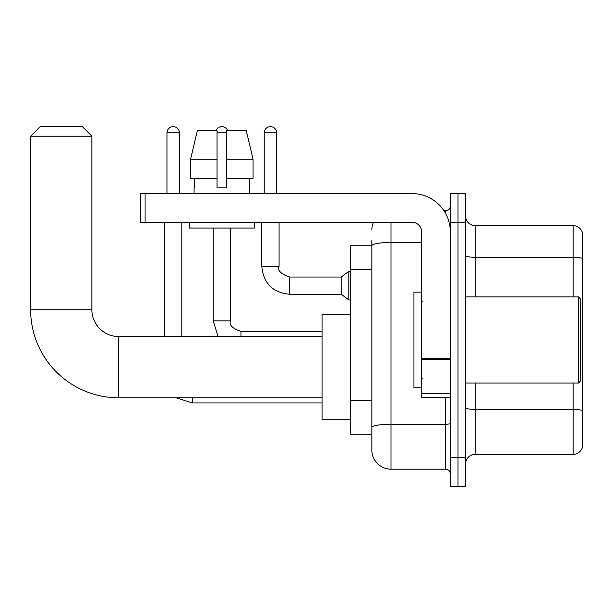 <?xml version="1.0" encoding="UTF-8"?>
<svg xmlns="http://www.w3.org/2000/svg" width="613" height="613" viewBox="0 0 613 613"><rect width="100%" height="100%" fill="white"/><g stroke="black" fill="none" stroke-linecap="round" stroke-linejoin="round"><path stroke-width="0.92" d="M390.987 222.297L390.987 469.16A19.133 19.133 0 0 1 371.853 450.019L371.853 240.48L371.853 245.744L350.797 245.744L350.797 434.234L371.853 434.234M450.31 457.673L450.31 486.385L457.965 486.385L457.965 457.673L457.965 486.385L465.619 486.385L465.619 457.673L457.965 457.673L457.965 222.297L457.965 457.673L450.31 457.673L450.31 222.297L457.965 222.297L457.965 193.593L457.965 222.297L465.619 222.297L465.619 457.673M465.619 222.297L465.619 193.593L450.31 193.593L450.31 222.297M390.987 469.16L445.528 469.16L445.528 397.4M444.004 210.818L445.528 210.818A4.781 4.781 0 0 0 450.31 206.037M371.853 450.019L371.853 430.885M421.606 242.441L390.987 242.441A19.133 3.326 180 0 0 371.853 245.767L371.853 240.48M450.31 473.941A4.781 4.781 0 0 0 445.528 469.16M371.853 229.952A19.133 19.133 0 0 1 373.447 222.297M465.619 463.895A9.57 9.57 0 0 1 475.19 454.325L573.163 454.325L573.163 383.048M582.35 232.542A9.57 9.57 0 0 0 573.163 225.645A9.57 9.57 0 0 1 582.35 232.542L582.35 447.436A9.57 9.57 0 0 1 573.163 454.325M582.35 233.3L582.35 258.471A9.57 1.663 180 0 0 573.163 257.276L573.163 225.645L475.19 225.645A9.57 9.57 0 0 1 465.619 216.083A9.57 9.57 0 0 0 475.19 225.645L475.19 296.93M253.031 178.283L253.031 159.15L246.234 130.446L253.031 159.15L253.031 178.283L226.603 178.283L226.603 130.446L246.234 130.446L253.031 159.15L226.603 159.15M217.04 159.15L190.612 159.15L197.409 130.446L190.612 159.15L197.409 130.446L217.04 130.446L217.04 187.854L226.603 187.854L226.603 178.283M322.093 397.783L118.677 397.783L118.677 336.545A26.788 26.788 0 0 1 91.889 309.757L91.889 136.186L30.65 136.186L40.22 126.615L82.318 126.615L91.889 136.186M118.677 397.783A88.027 88.027 0 0 1 30.65 309.757L30.65 136.186M322.093 336.545L118.677 336.545A26.788 26.788 0 0 1 91.889 309.757L30.65 309.757M350.797 314.538L322.093 314.538L322.093 419.79L350.797 419.79M166.997 193.593L166.997 132.837A6.222 6.222 0 0 1 173.218 126.615A6.222 6.222 0 0 1 179.433 132.837L179.433 193.593M181.823 336.545L181.823 222.297M164.606 336.545L164.606 222.297M216.083 130.446A6.222 6.222 0 0 1 227.561 130.446M264.211 193.593L264.211 132.837A6.222 6.222 0 0 1 270.425 126.615A6.222 6.222 0 0 1 276.647 132.837L276.647 193.593M289.566 277.03L341.234 277.03L341.234 294.255L289.566 294.255L289.566 277.03C281.068 274.141 277.559 270.632 279.038 266.502L279.038 222.297M341.234 277.03L348.889 271.291L348.889 299.995L350.797 299.995M450.31 397.4L421.606 397.4L421.606 358.705L450.31 358.705M450.31 231.867A38.274 38.274 0 0 0 412.036 193.593L145.082 193.593L145.082 222.297L412.036 222.297A9.57 9.57 0 0 1 421.606 231.867L421.606 358.705M145.082 222.297L140.3 222.297L140.3 193.593L145.082 193.593M194.076 187.854L194.49 187.854L194.076 187.854L194.076 193.593M249.568 187.854L249.154 187.854L249.568 187.854L249.568 193.593M249.154 178.283L249.154 187.854M226.603 187.854L217.04 187.854M194.49 187.854L194.49 178.283M189.287 222.297L189.287 228.044L254.357 228.044L254.357 222.297M217.04 178.283L190.612 178.283L190.612 159.15M578.526 296.93L580.434 298.845L580.434 381.133L578.526 383.048L578.526 296.93L465.619 296.93M421.606 292.148L413.951 292.148L413.951 387.83L421.606 387.83M371.853 269.459L350.797 269.459M371.853 400.55L350.797 400.55M450.31 423.407A4.781 0.828 0 0 1 445.528 424.242L390.987 424.242A19.133 3.326 180 0 0 371.853 427.56M445.528 213.339L445.528 210.818M582.35 410.603A9.57 1.663 180 0 0 573.163 409.407L475.19 409.407L475.19 454.325M573.163 296.93L573.163 257.276L475.19 257.276A9.57 1.663 0 0 1 465.619 255.613M475.19 383.048L475.19 409.407A9.57 1.663 0 0 1 465.619 407.745M322.093 402.948L192.352 402.948L176.23 397.783L192.352 402.948L176.23 397.783L192.352 402.948L176.23 397.783L192.352 402.948L176.23 397.783L192.352 402.948L192.352 397.783M166.997 132.837L179.433 132.837M218.075 336.545L213.209 320.852L218.075 336.545L213.209 320.852L218.075 336.545L213.209 320.852L218.075 336.545L213.209 320.852L230.419 320.852M217.04 132.837L226.603 132.837M240.955 331.395L240.955 336.545M289.566 294.255C272.731 292.593 263.483 283.336 261.82 266.502C263.483 283.336 272.731 292.593 289.566 294.255C272.731 292.593 263.483 283.336 261.82 266.502C263.483 283.336 272.731 292.593 289.566 294.255C272.731 292.593 263.483 283.336 261.82 266.502C263.483 283.336 272.731 292.593 289.566 294.255C272.731 292.593 263.483 283.336 261.82 266.502C263.483 283.336 272.731 292.593 289.566 294.255C272.731 292.593 263.483 283.336 261.82 266.502C263.483 283.336 272.731 292.593 289.566 294.255C272.731 292.593 263.483 283.336 261.82 266.502C263.483 283.336 272.731 292.593 289.566 294.255C272.731 292.593 263.483 283.336 261.82 266.502C263.483 283.336 272.731 292.593 289.566 294.255C272.731 292.593 263.483 283.336 261.82 266.502C263.483 283.336 272.731 292.593 289.566 294.255C272.731 292.593 263.483 283.336 261.82 266.502L279.038 266.502M264.211 132.837L276.647 132.837M450.31 359.54L421.606 359.54M421.606 393.446L450.31 393.446M322.093 331.38L240.955 331.38C232.465 328.491 228.956 324.982 230.434 320.852L230.434 228.044M213.209 320.852L213.209 228.044M341.234 294.255L348.889 299.995M261.82 266.502L261.82 222.297M348.889 271.291L350.797 271.291M465.619 383.048L578.526 383.048M422.564 301.719L421.606 300.761M422.564 378.259L421.606 379.217"/></g></svg>
